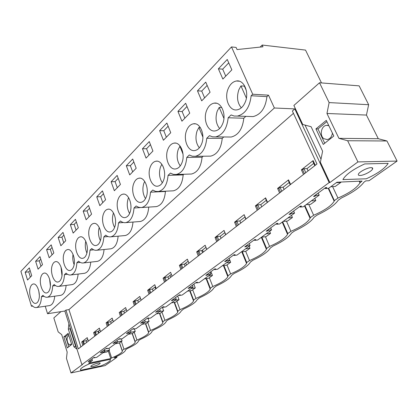 <?xml version="1.0" encoding="UTF-8"?>
<svg xmlns="http://www.w3.org/2000/svg" width="418" height="418" viewBox="0 0 418 418"><rect width="100%" height="100%" fill="white"/><g stroke="black" fill="none" stroke-linecap="round" stroke-linejoin="round"><path stroke-width="0.63" d="M302.742 124.465L293.875 105.467L319.514 82.774L329.123 102.582L326.96 113.482L338.935 138.353L347.64 140.741L357.918 161.918L329.854 182.556L320.392 162.278L322.602 151.196L311.091 126.711L302.742 124.465M329.854 182.556L329.159 182.588L294.789 108.899L274.365 108.001L268.508 95.163L252.718 94.233L231.499 46.926L236.107 47.433L237.069 49.57L262.985 46.785L262.175 45.045L305.521 50.087L321.489 82.926M321.003 159.206L305.046 125.087M323.26 144.419L315.935 128.911L326.296 120.368L333.804 136.033L323.26 144.419M116.732 356.45L117.003 357.254L114.077 357.865L114.898 357.291C121.032 354.516 124.564 352.202 125.489 350.352L125.572 349.788L127.281 348.581C133.687 345.676 137.391 343.23 138.389 341.25L138.489 340.707L140.281 339.442C146.974 336.391 150.861 333.804 151.943 331.678L152.053 331.166L153.944 329.839C160.946 326.636 165.037 323.893 166.202 321.604L166.322 321.128L168.313 319.733C175.654 316.363 179.959 313.448 181.229 310.987L183.45 309.09C191.162 305.532 195.708 302.428 197.092 299.774L199.417 297.862C207.527 294.105 212.339 290.787 213.849 287.918L216.284 285.996C224.832 282.019 229.937 278.477 231.593 275.363L234.137 273.445C243.161 269.223 248.585 265.42 250.408 262.039L253.052 260.148C262.478 255.717 268.241 251.662 270.347 247.984L273.137 246.024C282.939 241.4 289.068 237.09 291.524 233.092L294.497 231.002C304.706 226.164 311.238 221.571 314.09 217.224L317.257 214.998C327.905 209.93 334.881 205.024 338.183 200.285L341.569 197.902C352.693 192.583 360.159 187.337 363.963 182.159L365.771 180.884L369.042 180.733L397.1 161.082L386.958 140.981L378.29 138.713L366.445 115.065L368.655 104.714L359.14 85.857L319.514 82.774M117.003 357.254L105.075 365.609L71.003 372.955L82.503 364.496L81.897 364.627L64.842 311.029L47.553 313.725L45.233 306.232M262.175 45.045L260.163 47.088M231.499 46.926L20.9 271.366L31.491 306.248L32.651 306.075M252.718 94.233L251.15 95.738C249.792 107.259 245.209 114.041 237.398 116.079L234.174 116.037L231.102 114.95L228.171 117.761C226.984 128.619 222.81 134.993 215.657 136.885L212.506 136.817L209.496 135.657L206.764 138.274C205.719 148.542 201.91 154.555 195.331 156.311L192.264 156.212L189.328 154.984L186.773 157.434C185.853 167.163 182.358 172.848 176.297 174.489L173.313 174.363L170.455 173.073L168.062 175.367C167.242 184.61 164.034 189.997 158.432 191.533L155.538 191.381L152.753 190.033L150.506 192.186C149.785 200.99 146.828 206.105 141.634 207.542L138.828 207.375L136.122 205.975L134.011 207.997C133.368 216.393 130.635 221.268 125.813 222.616C123.968 222.898 122.187 222.355 120.468 220.976L118.472 222.888C117.902 230.914 115.368 235.559 110.88 236.828C109.098 237.105 107.369 236.536 105.702 235.13L103.821 236.933C103.309 244.614 100.957 249.055 96.767 250.251C95.048 250.518 93.376 249.933 91.751 248.496L89.974 250.199C89.52 257.572 87.331 261.82 83.412 262.948C81.75 263.209 80.131 262.608 78.553 261.145L76.87 262.76C76.463 269.835 74.425 273.905 70.752 274.976C69.148 275.227 67.575 274.616 66.049 273.132L64.45 274.657C64.09 281.466 62.183 285.374 58.734 286.387C57.182 286.633 55.667 286.006 54.178 284.501L52.663 285.954C52.339 292.511 50.557 296.268 47.318 297.229C45.818 297.464 44.345 296.827 42.902 295.307L41.466 296.691C41.173 303.008 39.501 306.629 36.45 307.538C35.002 307.768 33.576 307.12 32.176 305.589L31.491 306.248M227.993 89.159C229.884 84.441 232.68 81.719 236.369 80.998C243.851 79.43 249.441 92.279 245.324 101.929C243.386 106.533 240.637 109.176 237.069 109.856C229.513 111.366 224.069 98.747 227.993 89.159M152.925 151.039L146.044 158.114L142.465 148.745L149.268 141.582L152.925 151.039M186.47 130.855C188.022 126.769 190.336 124.423 193.403 123.806C200.07 122.322 205.348 134.763 201.706 143.688C200.123 147.674 197.845 149.957 194.872 150.537C188.137 151.964 182.995 139.727 186.47 130.855M189.746 113.153L185.665 103.262L177.937 111.397L181.929 121.199L189.746 113.153M222.752 123.54C221.002 127.814 218.504 130.27 215.254 130.897C208.122 132.365 202.829 119.94 206.518 110.723C208.232 106.339 210.766 103.816 214.131 103.147C221.185 101.621 226.619 114.266 222.752 123.54M210.071 92.247L205.74 82.121L197.474 90.826L201.701 100.858L210.071 92.247M150.109 167.372C151.405 163.788 153.343 161.735 155.93 161.207C161.891 159.801 166.866 171.861 163.631 180.142C162.315 183.638 160.402 185.634 157.894 186.135C151.865 187.483 147.016 175.607 150.109 167.372M170.743 132.71L166.881 123.038L159.639 130.662L163.412 140.249L170.743 132.71M133.577 183.977C134.763 180.607 136.545 178.679 138.928 178.188C144.576 176.824 149.404 188.696 146.347 196.69C145.14 199.976 143.379 201.852 141.065 202.322C135.359 203.623 130.651 191.93 133.577 183.977M111.11 181.762L117.139 175.414L120.436 184.458L114.344 190.728L111.11 181.762L115.086 181.621L118.21 178.355M130.097 212.25C128.984 215.343 127.359 217.114 125.222 217.548C119.809 218.818 115.237 207.297 118.007 199.611C119.099 196.439 120.745 194.621 122.949 194.161C128.3 192.839 132.981 204.527 130.097 212.25M91.568 214.162L88.569 205.489L83.187 211.158L86.129 219.758L91.568 214.162M61.493 277.928C60.741 280.306 59.612 281.659 58.107 281.978C53.891 283.064 49.956 272.358 52.093 265.811C52.835 263.371 53.979 261.987 55.516 261.652C59.69 260.513 63.714 271.345 61.493 277.928M182.044 162.513C180.602 166.239 178.517 168.37 175.795 168.914C169.426 170.298 164.431 158.244 167.707 149.701C169.123 145.882 171.239 143.682 174.05 143.113C180.346 141.671 185.472 153.918 182.044 162.513M136.19 168.255L129.721 174.912L126.32 165.747L132.715 159.007L136.19 168.255M100.336 240.737C99.395 243.511 98 245.089 96.156 245.47C91.27 246.662 86.965 235.475 89.452 228.285C90.382 225.448 91.798 223.829 93.695 223.426C98.523 222.183 102.927 233.516 100.336 240.737M105.592 199.736L99.834 205.656L96.751 196.873L102.447 190.88L105.592 199.736M114.788 226.906C113.764 229.832 112.259 231.499 110.274 231.912C105.132 233.139 100.701 221.786 103.324 214.356C104.333 211.356 105.853 209.643 107.896 209.214C112.98 207.934 117.521 219.44 114.788 226.906M46.607 249.677L51.2 244.838L53.823 252.989L49.183 257.765L46.607 249.677L50.306 249.316L52.057 247.493M49.857 289.068C49.152 291.341 48.096 292.626 46.691 292.929C42.667 293.985 38.843 283.43 40.875 277.071C41.57 274.746 42.641 273.429 44.083 273.111C48.06 272.003 51.973 282.683 49.857 289.068M70.344 224.68L75.444 219.314L78.307 227.805L73.155 233.103L70.344 224.68L74.153 224.398L76.374 222.078M76.332 241.468C77.194 238.772 78.506 237.241 80.272 236.86C84.864 235.653 89.138 246.819 86.683 253.815C85.805 256.443 84.509 257.937 82.79 258.298C78.145 259.453 73.965 248.433 76.332 241.468M58.165 237.502L63.003 232.413L65.741 240.731L60.856 245.753L58.165 237.502L61.921 237.178L63.897 235.12M73.751 266.193C72.941 268.69 71.729 270.112 70.125 270.451C65.699 271.569 61.645 260.712 63.891 253.956C64.696 251.396 65.919 249.938 67.564 249.588C71.938 248.412 76.086 259.411 73.751 266.193M42.5 264.641L39.987 256.647L35.619 261.245L38.09 269.176L42.5 264.641M218.384 68.808L222.872 79.08L231.844 69.848L227.246 59.476L218.384 68.808L222.689 69.169L228.74 62.852M38.796 299.659C38.137 301.827 37.145 303.055 35.828 303.343C31.982 304.367 28.267 293.964 30.206 287.788C30.859 285.567 31.857 284.308 33.21 284.01C37.014 282.934 40.807 293.457 38.796 299.659M25.158 272.259L29.317 267.881L31.731 275.718L27.536 280.034L25.158 272.259L28.753 271.846L30.373 277.118M268.508 95.163L266.924 96.636L251.15 95.738M266.924 96.636C265.545 107.948 260.926 114.6 253.078 116.596L249.447 116.476M245.821 116.356L243.804 118.242C242.586 128.911 238.38 135.176 231.175 137.031L228.233 137.005M223.766 136.963L222.23 138.395C221.159 148.489 217.308 154.404 210.688 156.133L208.295 156.16M203.153 156.222L202.061 157.236C201.11 166.813 197.583 172.404 191.47 174.024L189.532 174.081M183.847 174.259L183.162 174.896C182.321 183.993 179.071 189.302 173.418 190.817L171.845 190.89M165.727 191.183L165.418 191.475C164.666 200.144 161.672 205.186 156.426 206.612L155.151 206.691M148.719 207.098C148.045 215.359 145.276 220.155 140.406 221.488L139.377 221.571M132.976 222.062C132.318 229.816 129.747 234.31 125.275 235.533L124.444 235.606M118.111 236.175C117.468 243.469 115.086 247.681 110.963 248.804L110.295 248.872M104.056 249.509C103.429 256.38 101.213 260.336 97.41 261.37L96.871 261.428M90.743 262.123C90.136 268.602 88.073 272.322 84.551 273.283L84.128 273.335M78.119 274.072C77.529 280.196 75.606 283.702 72.34 284.59L72.006 284.637M66.128 285.41C65.558 291.21 63.761 294.518 60.725 295.343L60.464 295.38M54.727 296.184C54.178 301.676 52.496 304.806 49.669 305.574L49.465 305.605M274.365 108.001L47.553 313.725M294.789 108.899L292.381 111.021L316.99 163.987L78.307 348.905L65.924 310.078L64.842 311.029M65.924 310.078L68.954 309.607L80.899 346.893M293.452 113.325L68.954 309.607M329.159 182.588L81.897 364.627M397.1 161.082L357.918 161.918M92.451 360.436L88.078 361.69L93.695 357.578L94.771 357.353L94.102 357.845L96.767 357.296L104.683 351.522L100.221 352.792L106.125 348.466L107.217 348.246L106.517 348.758L109.213 348.22L117.531 342.154L112.991 343.429L119.203 338.878L120.311 338.669L119.569 339.207L122.296 338.685L131.059 332.294L126.429 333.58L132.976 328.788L134.094 328.579L133.316 329.149L136.08 328.637L145.312 321.907L140.6 323.198L147.502 318.14L148.636 317.941L147.81 318.542L150.611 318.046L160.36 310.94L157.539 311.426L155.548 312.241L162.842 306.896L163.992 306.702L163.119 307.34L165.951 306.864L176.26 299.351L173.407 299.816L172.509 300.469L171.354 300.657L179.071 295.003L180.231 294.815L179.312 295.489L182.175 295.035L193.09 287.082L190.206 287.521L189.255 288.216L188.084 288.394L196.267 282.396L197.442 282.223L196.465 282.939L199.36 282.511L210.938 274.072L208.023 274.485L207.014 275.222L205.834 275.389L214.523 269.02L215.709 268.863L214.669 269.62L217.595 269.218L229.895 260.257L226.953 260.633L225.877 261.417L224.685 261.574L233.928 254.797L235.125 254.651L234.023 255.455L236.975 255.095L250.069 245.549L247.101 245.888L245.956 246.724L244.755 246.866L254.604 239.645L255.811 239.514L254.635 240.371L257.613 240.047L271.58 229.869L268.591 230.161L267.368 231.06L266.156 231.18L276.679 223.463L277.897 223.353L276.643 224.273L279.642 223.996L294.57 213.112L291.56 213.358L290.254 214.314L289.031 214.413L300.302 206.152L301.524 206.064L300.176 207.046L303.196 206.821L319.195 195.164L316.17 195.347L314.764 196.376L313.537 196.45L325.632 187.588L326.86 187.525L325.418 188.581L328.449 188.419L336.939 182.227L362.066 181.057L359.987 182.818C356.946 187.865 349.605 192.949 337.958 198.085L334.384 200.609L334.175 201.189C331.448 205.766 324.608 210.453 313.657 215.249L310.313 217.611L310.083 218.316C307.627 222.486 301.237 226.822 290.902 231.321L287.772 233.537L287.542 234.336C285.322 238.14 279.329 242.163 269.558 246.401L266.616 248.48L266.407 249.342C264.395 252.833 258.758 256.574 249.499 260.571L246.73 262.525L246.547 263.439C244.713 266.642 239.399 270.138 230.605 273.915L227.998 275.76L227.847 276.7C226.175 279.658 221.153 282.923 212.788 286.502L210.322 288.242L210.212 289.204C208.681 291.931 203.927 294.998 195.948 298.4L193.618 300.046L193.555 301.007C192.144 303.536 187.63 306.42 180.012 309.654L177.802 311.211L177.786 312.173C176.49 314.524 172.195 317.241 164.906 320.324L162.811 321.803L162.848 322.753C161.646 324.938 157.555 327.503 150.574 330.45L148.583 331.855L148.667 332.791C147.554 334.828 143.651 337.258 136.947 340.074L135.056 341.407L135.186 342.326C134.157 344.228 130.421 346.532 123.984 349.229L122.181 350.503L122.364 351.397C121.403 353.179 117.829 355.363 111.632 357.954L110.775 358.56L88.653 363.205L92.451 360.436L91.944 358.858M388.17 163.36C384.879 168.501 377.579 173.653 366.278 178.799L342.901 179.578C345.691 174.604 352.954 169.389 364.695 163.929L388.17 163.36L364.695 163.929C352.954 169.389 345.691 174.604 342.901 179.578L366.278 178.799C377.579 173.653 384.879 168.501 388.17 163.36M110.347 359.339L110.451 360.076C109.647 361.617 106.533 363.545 101.099 365.865C106.533 363.545 109.647 361.617 110.451 360.076L110.347 359.339L89.671 363.697C84.237 366.037 81.155 367.955 80.418 369.455C81.155 367.955 84.237 366.037 89.671 363.697L110.347 359.339M80.622 370.27L101.099 365.865L80.622 370.27L80.418 369.455L80.622 370.27M386.958 140.981L347.64 140.741M378.29 138.713L338.935 138.353M366.445 115.065L326.96 113.482M368.655 104.714L329.123 102.582M324.739 143.243L317.978 128.953L315.935 128.911M317.978 128.953L326.897 121.617M332.414 133.133C331.819 136.754 330.1 138.896 327.257 139.56L323.95 138.739C319.315 135.813 321.165 125.818 326.463 125.353L328.835 125.661M243.804 118.242L228.171 117.761M222.689 69.169L225.741 76.123M94.766 336.156L93.611 332.634L99.379 328.114L100.555 331.667M107.295 326.442L106.094 322.853L112.16 318.098L113.388 321.724M120.483 316.227L119.224 312.56L125.614 307.554L126.9 311.258M134.377 305.464L133.06 301.718L139.8 296.435L141.143 300.223M149.033 294.11L147.653 290.28L154.77 284.705L156.18 288.572M164.52 282.113L163.072 278.195L170.601 272.296L172.075 276.256M180.905 269.417L179.39 265.409L187.363 259.16L188.915 263.209L187.593 259.756M198.273 255.957L196.679 251.861L205.144 245.23L206.774 249.374M216.717 241.672L215.04 237.471L224.032 230.422L225.757 234.665M236.337 226.467L234.566 222.167L244.149 214.659L245.967 219.011M257.253 210.27L255.377 205.86L265.602 197.845L267.53 202.302M279.59 192.959L277.599 188.44L288.54 179.865L290.588 184.442M303.505 174.431L301.394 169.797L313.124 160.601L315.297 165.298M82.837 345.393L81.729 341.945L87.226 337.639L88.355 341.119M334.384 200.609L328.652 188.267M337.958 198.085L332.603 186.611M359.558 181.172L360.154 182.405M313.74 163.37L307.016 168.611L308.066 170.899M319.195 195.164L318.213 193.022M289.199 182.488L283.106 187.238L284.099 189.469M294.57 213.112L293.65 211.027M266.297 200.337L260.769 204.642L261.705 206.821M271.58 229.869L270.712 227.841M244.87 217.031L239.848 220.939L240.731 223.066M250.069 245.549L249.248 243.569M224.779 232.68L220.213 236.238L221.049 238.312M229.895 260.257L229.116 258.324M205.907 247.388L201.753 250.622L202.547 252.65M210.938 274.072L210.197 272.191M188.147 261.224L184.359 264.176L185.117 266.156M193.09 287.082L192.39 285.243M171.354 274.312L167.947 276.962L168.668 278.895M176.26 299.351L175.591 297.553M155.486 286.67L152.434 289.047L153.119 290.944M160.36 310.94L159.723 309.184M140.485 298.363L137.752 300.49L138.405 302.345M145.312 321.907L144.706 320.188M126.267 309.435L123.827 311.337L124.454 313.15M131.059 332.294L130.479 330.617M112.787 319.942L110.608 321.641L111.209 323.412L110.608 321.635M117.531 342.154L116.977 340.508L117.437 341.877L122.087 340.973L121.366 338.862M99.98 329.922L98.042 331.427L98.617 333.167M104.683 351.522L104.15 349.913M87.796 339.411L86.082 340.748L86.636 342.452M325.418 188.581L325.131 187.959M314.806 165.674L312.957 161.677L313.443 161.296M314.764 196.376L314.488 195.76M304.429 173.721L302.622 169.76L303.98 168.694L307.016 168.611M301.394 169.797L302.622 169.76M316.17 195.347L315.888 194.731M305.793 172.66L303.98 168.694M44.052 296.331L41.466 296.691M76.259 346.903L75.668 346.438L73.923 346.773L68.322 329.112L68.913 323.819M76.99 349.197L73.923 346.773M70.177 327.796L70.062 328.809L68.322 329.112M75.668 346.438L70.062 328.809M71.003 372.955L66.457 358.398L67.167 352.087L61.697 334.635L58.175 331.866L53.828 317.941L60.95 311.635M68.165 333.318L71.687 344.448L67.319 347.922L63.849 336.882L68.165 333.318M28.753 271.846L30.106 270.43M68.792 346.752L65.584 336.568L63.849 336.882M65.584 336.568L68.447 334.212M71.462 343.737L70.255 344.86C68.531 344.709 67.476 342.99 67.079 339.698C67.047 337.451 67.596 336.145 68.73 335.774L68.939 335.753M94.102 357.845L93.998 357.515M89.149 361.471L89.003 361.011M83.746 344.688L82.801 341.746L83.438 341.245L86.082 340.748M81.729 341.945L82.801 341.746M89.802 360.99L89.656 360.535M84.389 344.192L83.438 341.245M110.775 358.56L108.262 350.995M111.632 357.954L109.114 350.373M119.574 342.791L122.181 350.503M123.984 349.229L121.361 341.501M310.313 217.611L304.905 205.578M313.657 215.249L308.782 204.465M300.176 207.046L299.91 206.44M290.207 184.735L288.462 180.837L288.843 180.539M277.599 188.44L278.822 188.377L280.091 187.384L283.106 187.238M291.56 213.358L291.294 212.757M281.8 191.251L280.091 187.384M290.254 214.314L289.987 213.713M280.525 192.238L278.822 188.377M222.23 138.395L206.764 138.274M197.474 90.826L201.732 91.077L207.15 85.413M201.732 91.077L204.606 97.869M287.772 233.537L282.657 221.796M290.902 231.321L286.445 221.138M276.643 224.273L276.387 223.682M267.243 202.526L265.602 198.722L265.885 198.498M255.377 205.86L256.589 205.776L257.775 204.846L260.769 204.642M268.591 230.161L268.34 229.576M259.385 208.613L257.775 204.846M267.368 231.06L267.118 230.475M258.193 209.538L256.589 205.776M202.061 157.236L186.773 157.434M177.937 111.397L182.138 111.549L186.992 106.475M182.138 111.549L184.855 118.189M266.616 248.48L261.82 237.126M269.558 246.401L265.461 236.74M254.635 240.371L254.395 239.796M245.763 219.168L244.415 215.301M234.566 222.167L235.768 222.068L236.881 221.195L239.848 220.939M247.101 245.888L246.866 245.319M238.401 224.874L236.881 221.195M245.956 246.724L245.721 246.155M237.283 225.736L235.768 222.068M183.162 174.896L168.062 175.367M159.639 130.662L163.788 130.729L168.135 126.184M163.788 130.729L166.359 137.219M246.73 262.525L242.32 251.782M249.499 260.571L245.706 251.37L249.985 248.271L249.138 246.228M234.023 255.455L233.793 254.896M225.626 234.77L224.288 231.049M215.04 237.471L216.231 237.351L217.276 236.536L220.213 236.238M226.953 260.633L226.728 260.074M218.713 240.125L217.276 236.536M225.877 261.417L225.652 260.863M217.668 240.935L216.231 237.351M165.418 191.475L150.506 192.186M142.465 148.745L146.561 148.73L150.454 144.659M146.561 148.73L148.996 155.078M227.998 275.76L223.928 265.561M230.605 273.915L227.005 264.928M214.669 269.62L214.455 269.072M206.711 249.426L205.384 245.836M196.679 251.861L197.86 251.725L198.843 250.957L201.753 250.622M208.023 274.485L207.809 273.942M200.212 254.457L198.843 250.957M207.014 275.222L206.8 274.678M199.224 255.226L197.86 251.725M140.161 207.61L134.011 207.997M126.32 165.747L130.359 165.664L133.844 162.017M130.359 165.664L132.673 171.871M210.322 288.242L206.544 278.534M212.788 286.502L209.355 277.719M196.465 282.939L196.261 282.401M179.39 265.409L180.555 265.263L181.48 264.537L184.359 264.176M190.206 287.521L190.002 286.988M182.781 267.964L181.48 264.537M189.255 288.216L189.051 287.688M181.851 268.685L180.555 265.263M123.399 222.507L118.472 222.888M115.086 181.621L117.291 187.698M193.618 300.046L190.101 290.771M195.948 298.4L192.677 289.805M179.312 295.489L179.129 294.993M163.072 278.195L164.227 278.038L165.105 277.353L167.947 276.962M173.407 299.816L173.214 299.293M166.338 280.703L165.105 277.353M172.509 300.469L172.315 299.952M165.46 281.382L164.227 278.038M108.069 236.551L103.821 236.933M96.751 196.873L100.675 196.679L103.471 193.759M100.675 196.679L102.776 202.625M177.802 311.211L174.52 302.345M180.012 309.654L176.892 301.247M163.119 307.34L162.952 306.875M147.653 290.28L148.792 290.113L149.623 289.465L152.434 289.047M157.539 311.426L157.356 310.919M150.804 292.736L149.623 289.465M156.693 312.047L156.51 311.541M149.973 293.384L148.792 290.113M93.731 249.823L89.974 250.199M83.187 211.158L87.054 210.918L89.546 208.31M87.054 210.918L89.06 216.743M162.811 321.803L159.739 313.296M164.906 320.324L161.928 312.094M147.81 318.542L147.659 318.114M133.06 301.718L134.183 301.54L134.972 300.929L137.752 300.49M142.528 322.409L142.355 321.912M136.096 304.132L134.972 300.929M141.723 322.994L141.55 322.503M135.312 304.743L134.183 301.54M80.246 262.379L76.87 262.76M74.153 224.398L76.071 230.104M148.583 331.855L145.699 323.678M150.574 330.45L147.721 322.393M133.316 329.149L133.175 328.747M119.224 312.56L121.079 311.791L123.827 311.337M128.31 332.812L128.143 332.331M122.16 314.926L121.079 311.791M127.547 333.371L127.38 332.885M121.413 315.506L120.337 312.377M67.517 274.286L64.45 274.657M61.921 237.178L63.755 242.774M135.056 341.407L132.339 333.543L135.244 331.437L134.382 328.95M136.947 340.074L134.215 332.185M119.569 339.207L119.443 338.836M106.094 322.853L110.608 321.641M114.814 342.687L114.657 342.211M108.931 325.178L107.896 322.111M114.093 343.215L113.931 342.744M108.22 325.726L107.191 322.665M55.474 285.588L52.663 285.954M50.306 249.316L52.067 254.802M106.517 348.758L106.397 348.408M93.611 332.634L98.042 331.427M101.997 352.066L101.846 351.601M96.354 334.922L95.367 331.913M101.308 352.567L101.156 352.108M95.68 335.445L94.693 332.441M35.619 261.245L39.266 260.858L40.807 259.249M39.266 260.858L40.948 266.235M360.076 175.476C363.67 175.461 371.743 171.296 372.605 168.987C372.981 168.078 372.454 167.628 371.022 167.639C367.438 167.613 359.229 171.855 358.43 174.134C358.059 175.058 358.607 175.508 360.076 175.476M93.219 366.429C96.851 365.494 99.171 364.459 100.184 363.336C100.278 362.881 99.479 362.824 97.796 363.158C94.144 364.099 91.814 365.133 90.8 366.262C90.711 366.717 91.521 366.774 93.219 366.429M330.795 186.705L335.241 186.475L340.806 182.441L340.623 182.055M340.806 182.441L336.354 182.656M306.169 204.658L310.6 204.334L315.794 200.572L314.791 198.372M315.794 200.572L311.358 200.875M283.153 221.43L287.563 221.033L292.422 217.512L291.477 215.369M292.422 217.512L288.007 217.893M261.595 237.147L265.973 236.682L270.53 233.38L269.636 231.285M270.53 233.38L266.146 233.829M241.358 251.897L245.7 251.375M249.985 248.271L245.632 248.783M222.324 265.775L226.629 265.2L230.663 262.274L229.858 260.283M230.663 262.274L226.347 262.838M204.392 278.848L208.655 278.226L212.459 275.472L210.954 271.637M203.284 252.075L202.49 250.048M212.459 275.472L208.185 276.079M187.463 291.184L191.684 290.526L195.279 287.924L193.847 284.172M186.543 265.049L185.785 263.063M195.279 287.924L191.047 288.572M171.458 302.846L175.638 302.157L179.04 299.696L177.671 296.028M170.706 277.317L169.985 275.378M179.04 299.696L174.849 300.375M156.311 313.892L160.439 313.176L163.663 310.84L162.356 307.251M155.705 288.942L155.015 287.041M163.663 310.84L159.519 311.551M141.942 324.363L146.028 323.621L149.085 321.405L148.056 318.5M149.085 321.405L144.989 322.142M128.3 334.306L132.339 333.543M135.244 331.437L131.038 332.226M115.331 343.758L119.323 342.974L122.087 340.973M102.99 352.761L106.93 351.961L109.563 350.049L104.589 351.256M104.97 350.974L104.531 349.636M98.993 332.88L98.418 331.14M109.563 350.049L108.967 348.272M244.619 85.826L244.378 86.139L240.951 85.904L238.819 89.839C236.531 96.997 237.356 102.995 241.306 107.834M246.38 98.12L240.951 85.904M246.296 90.434L244.378 86.139M221.754 107.51L219.215 107.405L217.229 111.125C215.103 117.965 215.902 123.775 219.617 128.551M223.928 118.388L219.215 107.405M200.3 127.516L198.911 127.485L197.056 131.022C195.086 137.538 195.838 143.149 199.313 147.862M202.871 137.057L198.911 127.485M180.294 146.29L179.897 146.29L178.162 149.654C176.333 155.836 177.033 161.254 180.262 165.904M183.021 154.08L179.897 146.29M161.829 164.269L160.428 167.143C158.736 172.989 159.383 178.209 162.362 182.791M163.861 168.585L162.837 165.951M144.706 181.433L143.755 183.58C142.193 189.098 142.773 194.114 145.506 198.623M128.629 197.625L128.049 199.072C126.602 204.256 127.124 209.063 129.606 213.488M113.497 212.934L113.226 213.692C111.893 218.541 112.348 223.134 114.589 227.465M99.233 227.444L99.218 227.507C97.99 232.027 98.376 236.395 100.377 240.611M85.768 241.228C84.87 245.272 85.251 249.196 86.907 252.994M73.04 254.358C72.439 257.89 72.805 261.318 74.127 264.646M60.986 266.924L61.974 275.598M49.575 279.015L50.39 285.839M38.77 290.844L39.323 295.265M326.463 125.353L327.952 125.39M253.078 116.596L237.398 116.079M239.321 81.212L236.369 80.998M359.203 181.193L359.987 182.818M49.669 305.574L36.45 307.538M119.475 342.865L122.364 351.397M328.245 188.429L334.175 201.189M231.175 137.031L215.657 136.885M216.545 103.262L214.131 103.147M304.492 205.881L310.083 218.316M210.688 156.133L195.331 156.311M195.384 123.853L193.403 123.806M282.223 222.115L287.542 234.336M191.47 174.024L176.297 174.489M175.67 143.118L174.05 143.113M261.334 237.335L266.407 249.342M173.418 190.817L158.432 191.533M157.257 161.181L155.93 161.207M241.792 251.845L246.547 263.439M156.426 206.612L141.634 207.542M140.02 178.152L138.928 178.188M223.431 265.629L227.847 276.7M140.406 221.488L125.813 222.616M123.843 194.119L122.949 194.161M206.095 278.597L210.212 289.204M125.275 235.533L110.88 236.828M108.633 209.167L107.896 209.214M189.699 290.834L193.555 301.007M110.963 248.804L96.767 250.251M94.296 223.379L93.695 223.426M174.175 302.402L177.786 312.173M97.41 261.37L83.412 262.948M80.763 236.818L80.272 236.86M159.451 313.348L162.848 322.753M84.551 273.283L70.752 274.976M67.967 249.546L67.564 249.588M145.464 323.725L148.667 332.791M72.34 284.59L58.734 286.387M55.85 261.616L55.516 261.652M132.166 333.574L135.186 342.326M60.725 295.343L47.318 297.229M44.35 273.079L44.083 273.111M371.983 167.722L372.605 168.987M100.09 363.059L100.184 363.336"/></g></svg>

